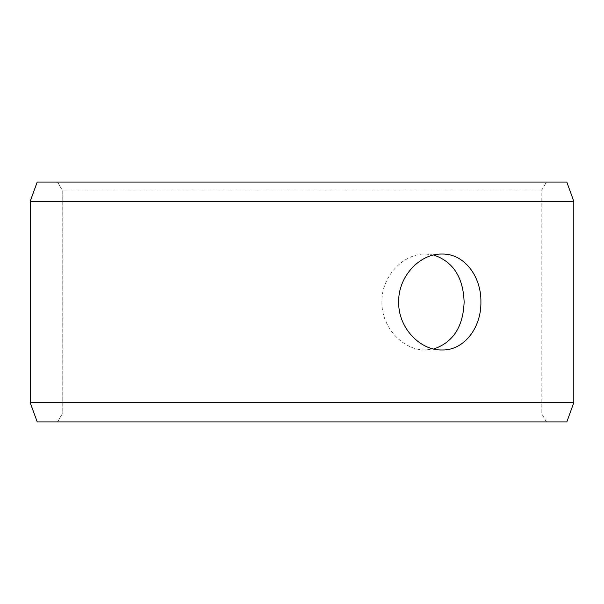 <?xml version="1.0" encoding="UTF-8"?>
<svg xmlns="http://www.w3.org/2000/svg" width="604" height="604" viewBox="0 0 604 604"><rect width="100%" height="100%" fill="white"/><g stroke="black" fill="none" stroke-linecap="round" stroke-linejoin="round"><path stroke-width="0.45" stroke-dasharray="3.02 2.27" d="M57.599 421.909L546.439 421.909L37.221 421.909L57.599 421.909L62.212 413.921L62.212 190.079L57.599 182.091L546.439 182.091L57.599 182.091M62.212 190.079L541.826 190.079L62.174 190.079L57.561 182.091M566.816 182.091L37.184 182.091M573.8 201.275L30.2 201.275M566.816 421.909L37.184 421.909M573.8 402.725L30.2 402.725M57.561 421.909L62.174 413.921L62.174 190.079M433.657 255.009L425.518 254.035C403.548 253.446 381.343 276.277 381.909 301.977C381.32 327.678 403.548 350.577 425.518 349.965L433.657 348.991M546.439 421.909L541.826 413.921L541.826 190.079L546.439 182.091M425.518 349.965L441.985 349.965M425.518 254.035L441.985 254.035"/><path stroke-width="0.91" d="M30.238 402.725L37.221 421.909L30.2 402.725L30.2 201.275L37.184 182.091L566.816 182.091L573.8 201.275L30.238 201.275L30.238 402.725L573.8 402.725L573.8 201.275M37.221 182.091L30.238 201.275M37.221 421.909L566.816 421.909L573.8 402.725M433.657 348.991C453.06 342.43 463.215 326.764 464.136 302C463.23 277.259 453.076 261.592 433.657 255.009M480.905 302C481.38 327.7 464.053 350.584 441.985 349.965C420.029 350.569 398.104 327.708 398.678 302.023C398.081 276.345 420.022 253.416 441.985 254.035C464.053 253.446 481.35 276.232 480.905 302"/></g></svg>

